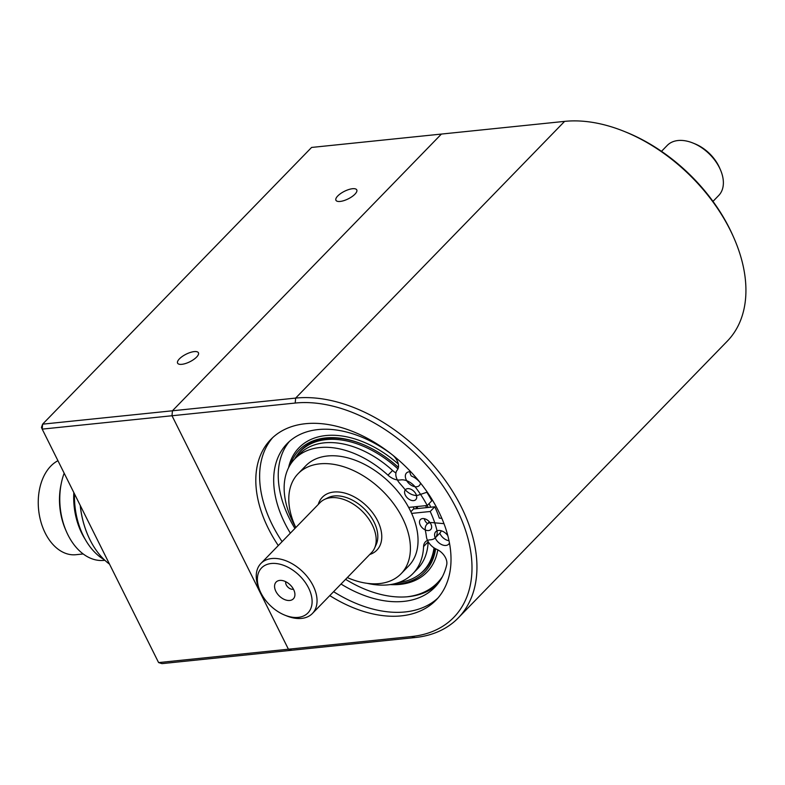 <?xml version="1.0" encoding="UTF-8"?>
<svg xmlns="http://www.w3.org/2000/svg" width="785" height="785" viewBox="0 0 785 785"><rect width="100%" height="100%" fill="white"/><g stroke="black" fill="none" stroke-linecap="round" stroke-linejoin="round"><path stroke-width="1.18" d="M104.346 559.793A62.682 42.027 -95.9 0 1 81.748 532.397A62.682 42.027 -95.9 0 1 74.506 493.942M85.212 539.364A56.981 38.2 -95.9 0 1 73.829 492.578M81.748 532.397L80.914 530.474A58.021 38.897 -95.9 0 1 74.261 493.451M57.943 460.716A48.464 32.489 84.1 0 0 50.789 466.104A48.464 32.489 84.1 0 0 40.928 521.917A48.464 32.489 84.1 0 0 75.9 554.71L83.19 553.965M104.886 560.294L104.062 560.382A56.981 38.2 -95.9 0 1 66.382 531.523L65.547 529.6A52.32 35.08 -95.9 0 1 60.955 485.002L61.377 482.952A56.981 38.2 -95.9 0 1 64.174 473.198M66.382 531.523A56.981 38.2 -95.9 0 1 61.377 482.952M80.217 505.383A71.072 47.65 84.1 0 0 87.93 535.37A71.072 47.65 84.1 0 0 87.989 535.517M80.286 505.511A71.798 48.13 84.1 0 0 88.057 535.664A71.798 48.13 84.1 0 0 109.517 564.15M278.292 545.575A115.228 74.555 44.2 0 1 270.786 439.472A115.228 74.555 44.2 0 1 305.512 423.704A115.228 74.555 44.2 0 1 424.086 487.691A115.228 74.555 44.2 0 1 436.038 600.103A115.228 74.555 44.2 0 1 329.778 595.609M282.109 541.65A115.228 74.555 44.2 0 1 272.189 524.625A115.228 74.555 44.2 0 1 272.748 437.569M437.893 598.082A115.228 74.555 44.2 0 1 333.586 591.684M733.72 237.502L732.886 235.628A139.995 90.589 -135.8 0 0 626.695 132.4L624.791 131.635A143.586 92.905 -135.8 0 0 564.601 121.381L441.405 134.068L172.425 410.79L295.631 398.093A143.586 92.905 -135.8 0 1 443.388 477.829A143.586 92.905 -135.8 0 1 458.283 617.903L727.263 341.181A143.586 92.905 -135.8 0 0 733.72 237.502A143.586 92.905 -135.8 0 0 624.791 131.635M411.615 636.527A139.995 90.589 -135.8 0 0 456.742 509.141A139.995 90.589 -135.8 0 0 295.209 403.048L172.013 415.746L288.419 649.215L411.615 636.527L415.02 637.557A143.586 92.905 -135.8 0 0 458.283 617.903M415.02 637.557L161.995 663.619L158.599 662.589L288.419 649.215L291.824 650.245L288.419 649.215L172.013 415.746L172.425 410.79L172.013 415.746L42.194 429.12L158.599 662.589M341.024 584.04A103.021 66.666 44.2 0 0 434.811 587.288A103.021 66.666 44.2 0 0 446.714 564.729A12.56 8.125 44.2 0 0 436.617 549.274A12.56 8.125 44.2 0 1 426.402 536.655A82.199 53.194 -135.8 0 0 425.431 530.817A12.56 8.125 44.2 0 1 426.854 524.341A12.56 8.125 44.2 0 1 432.349 522.614L443.996 523.664M449.452 542.945A8.978 5.809 44.2 0 1 448.637 544.221A8.978 5.809 44.2 0 1 435.577 538.647A8.978 5.809 44.2 0 1 435.763 531.71A8.978 5.809 44.2 0 1 447.813 535.625M449.01 540.718A8.978 5.809 44.2 0 1 440.149 533.937A8.978 5.809 44.2 0 1 439.796 533.152M427.256 492.116L418.601 495.05A12.56 8.125 44.2 0 1 404.589 489.006A82.199 53.194 -135.8 0 0 399.928 483.55A12.56 8.125 44.2 0 1 397.171 470.156A12.56 8.125 44.2 0 0 393 455.359M441.857 518.345L439.315 518.12A96.918 62.712 44.2 0 0 434.782 506.786L430.209 511.496A96.918 62.712 -135.8 0 1 436.803 529.836A14.356 9.292 44.2 0 1 435.312 537.774A14.356 9.292 44.2 0 1 430.985 539.737L429.758 539.864A14.356 9.292 44.2 0 0 425.431 541.827A14.356 9.292 44.2 0 0 423.576 546.546A82.327 53.272 44.2 0 1 412.91 573.59A82.327 53.272 44.2 0 1 367.243 583.333M437.01 584.845A103.021 66.666 44.2 0 1 345.606 579.33M294.924 528.462A103.021 66.666 44.2 0 1 289.439 441.405M419.69 482.01A8.978 5.809 44.2 0 1 419.582 481.99A14.356 9.292 44.2 0 0 411.311 476.024A8.978 5.809 44.2 0 1 410.889 475.239A8.978 5.809 44.2 0 1 409.917 471.756M420.495 483.01A8.978 5.809 44.2 0 1 419.367 485.522A8.978 5.809 44.2 0 1 406.306 479.949A8.978 5.809 44.2 0 1 406.493 473.012A8.978 5.809 44.2 0 1 410.8 471.824M290.352 533.172A103.021 66.666 44.2 0 1 287.065 443.672A103.021 66.666 44.2 0 1 390.95 453.74M437.804 549.853A89.245 57.747 44.2 0 1 400.056 584.393A89.245 57.747 44.2 0 1 390.204 584.589M288.566 467.723A89.245 57.747 44.2 0 1 398.319 464.053M429.042 503.636A89.245 57.747 44.2 0 1 430.72 507.198M435.626 548.803A87.518 56.628 44.2 0 1 398.427 583.893A87.518 56.628 44.2 0 1 392.529 584.197M290.568 464.2A87.518 56.628 44.2 0 1 362.336 444.192A87.518 56.628 44.2 0 1 398.407 467.389M426.824 492.264A96.918 62.712 44.2 0 1 431.799 500.791L427.226 505.501A87.518 56.628 44.2 0 1 428.159 507.463M297.574 454.495A85.997 55.647 44.2 0 1 362.748 444.359M434.978 548.45A85.997 55.647 44.2 0 1 420.269 573.756A85.791 55.509 44.2 0 1 398.594 582.568M294.493 459.196A85.791 55.509 44.2 0 1 297.584 454.476A85.791 55.509 44.2 0 1 397.936 468.92M425.637 505.668A85.791 55.509 44.2 0 1 426.569 507.63M434.017 547.842A85.791 55.509 44.2 0 1 420.289 573.737L422.605 571.843M437.52 582.725A104.169 67.402 44.2 0 1 406.758 596.826M442.455 576.602A104.169 67.402 44.2 0 1 437.422 582.823A104.169 67.402 44.2 0 1 411.448 596.286M293.443 589.182A5.74 3.719 44.2 0 1 286.28 584.933A5.74 3.719 44.2 0 1 285.75 581.705M260.12 591.252L259.295 589.378A35.894 23.226 44.2 0 1 260.905 563.453L320.045 502.616A35.894 23.226 44.2 0 1 324.401 499.486L328.101 497.68A34.461 22.294 44.2 0 1 364.171 508.719A34.461 22.294 44.2 0 1 376.231 544.466L374.533 548.215A35.894 23.226 44.2 0 1 371.521 552.66L312.391 613.497A35.894 23.226 44.2 0 1 286.525 615.842L284.631 615.077A32.303 20.901 44.2 0 1 260.895 592.901A32.303 20.901 44.2 0 1 260.12 591.252A32.303 20.901 44.2 0 1 276.654 563.591A32.303 20.901 44.2 0 1 311.812 597.758A32.303 20.901 44.2 0 1 284.631 615.077M395.915 472.972A14.356 9.292 44.2 0 1 392.569 470.47A82.327 53.272 44.2 0 0 299.419 454.123L294.846 458.832A82.327 53.272 44.2 0 0 295.817 527.54A71.798 46.452 44.2 0 1 298.123 473.669A71.798 46.452 44.2 0 1 319.75 463.847A71.798 46.452 44.2 0 1 393.628 503.715A71.798 46.452 44.2 0 1 401.076 573.756A71.798 46.452 44.2 0 1 347.304 577.583M324.401 499.486A35.894 23.226 44.2 0 1 361.973 510.986A35.894 23.226 44.2 0 1 374.533 548.215M260.905 563.453A35.894 23.226 44.2 0 1 302.833 571.823A35.894 23.226 44.2 0 1 312.391 613.497M661.49 151.338L667.23 145.431A35.894 23.226 44.2 0 1 693.096 143.086A35.894 23.226 44.2 0 1 720.326 169.55A35.894 23.226 44.2 0 1 718.717 195.475L712.976 201.382M693.096 143.086L694.99 143.861A32.303 20.901 44.2 0 1 719.502 167.676L720.326 169.55M275.869 591.35A12.03 7.781 44.2 0 1 279.882 580.4A12.03 7.781 44.2 0 1 290.165 584.864A12.03 7.781 44.2 0 1 294.915 595.01A12.03 7.781 44.2 0 1 287.084 600.329A12.03 7.781 44.2 0 1 275.869 591.35M298.123 473.669L305.748 465.819A71.798 46.452 44.2 0 1 389.605 482.549A71.798 46.452 44.2 0 1 408.71 565.907L401.076 573.756M413.204 506.953A68.207 44.127 44.2 0 1 414.107 508.915M415.854 506.678A71.798 46.452 44.2 0 1 416.757 508.641M405.345 495.168A7.183 4.641 44.2 0 1 405.502 489.624A7.183 4.641 44.2 0 1 413.881 491.292A7.183 4.641 44.2 0 1 415.795 499.633A7.183 4.641 44.2 0 1 405.345 495.168M420.269 525.106A7.183 4.641 44.2 0 1 420.426 519.552A7.183 4.641 44.2 0 1 428.806 521.23A7.183 4.641 44.2 0 1 430.72 529.561A7.183 4.641 44.2 0 1 420.269 525.106M411.644 513.4L430.209 511.496M294.846 458.832A82.327 53.272 44.2 0 1 387.986 475.18A14.356 9.292 44.2 0 0 399.908 479.998L401.135 479.87A14.356 9.292 44.2 0 1 415.775 487.662A96.918 62.712 -135.8 0 1 427.226 505.501L408.661 507.414M427.482 523.693A7.183 4.641 44.2 0 1 424.852 520.396A7.183 4.641 44.2 0 1 424.214 518.659M434.782 506.786L413.567 508.965L410.869 511.741M441.288 530.797A14.356 9.292 44.2 0 1 439.885 533.064L435.312 537.774M423.576 546.546L428.149 541.836A14.356 9.292 44.2 0 1 428.159 541.63M428.149 541.836A82.327 53.272 44.2 0 1 417.483 568.88L412.91 573.59M416.58 495.806A7.183 4.641 44.2 0 1 415.137 495.364M337.756 195.965A11.638 4.229 153.5 0 1 348.677 189.568A11.638 4.229 153.5 0 1 356.763 189.882A11.638 4.229 153.5 0 1 348.226 198.86A11.638 4.229 153.5 0 1 335.931 200.273A11.638 4.229 153.5 0 1 337.756 195.965M179.422 358.853A11.638 4.229 153.5 0 1 190.343 352.455A11.638 4.229 153.5 0 1 198.428 352.779A11.638 4.229 153.5 0 1 189.892 361.748A11.638 4.229 153.5 0 1 177.596 363.161A11.638 4.229 153.5 0 1 179.422 358.853M42.606 424.165L172.425 410.79L441.405 134.068L311.586 147.443L42.606 424.165L42.194 429.12L41.448 427.433L42.606 424.165M564.601 121.381L295.631 398.093L295.209 403.048M416.894 506.57A73.947 47.846 44.2 0 1 417.816 508.533M318.268 504.451A37.974 24.57 44.2 0 1 366.732 506.089A37.974 24.57 44.2 0 1 369.745 554.485M387.986 475.18L392.569 470.47M426.854 524.341L429.336 521.78M416.246 506.639L417.159 508.602M297.584 454.476L299.419 452.101"/></g></svg>
